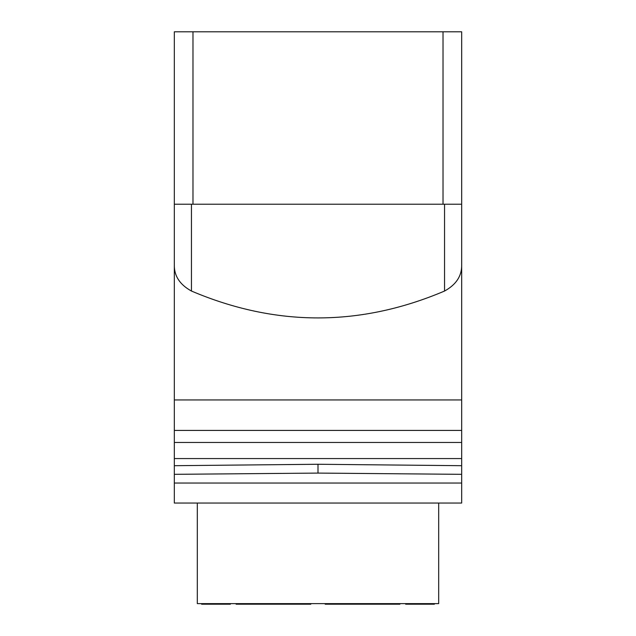 <?xml version="1.0" encoding="UTF-8"?>
<svg xmlns="http://www.w3.org/2000/svg" width="636" height="636" viewBox="0 0 636 636"><rect width="100%" height="100%" fill="white"/><g stroke="black" fill="none" stroke-linecap="round" stroke-linejoin="round"><path stroke-width="0.95" d="M443.022 31.8L461.672 31.8L461.672 264.759C461.935 275.857 456.227 284.618 444.548 291.042C360.183 326.872 275.817 326.872 191.452 291.042C179.773 284.618 174.065 275.857 174.328 264.759L174.328 31.8L443.022 31.8L443.022 204.212L174.328 204.212M461.672 264.759L461.672 430.421L174.328 430.421L174.328 264.759M174.328 430.421L174.328 474.329L318 473.089L461.672 474.329L461.672 483.042L174.328 483.042L174.328 474.329M461.672 483.042L461.672 503.052L174.328 503.052L174.328 483.042M461.672 204.212L443.022 204.212M461.672 430.421L461.672 474.329M461.672 465.695L318 464.264L318 473.089M318 464.264L174.328 465.695M461.672 458.564L174.328 458.564M461.672 442.473L174.328 442.473M197.311 503.052L197.311 603.628L438.689 603.628L438.689 503.052M236.107 603.628L236.107 604.2L259.091 604.2L259.091 603.628M261.968 603.628L261.968 604.2L259.091 604.2M310.813 603.628L310.813 604.2L261.968 604.2M325.187 603.628L325.187 604.2L374.032 604.2L374.032 603.628M376.91 603.628L376.91 604.2L374.032 604.2M399.893 603.628L399.893 604.2L376.91 604.2M218.864 603.628L218.864 604.2L201.62 604.2L201.62 603.628M221.741 603.628L221.741 604.2L218.864 604.2M204.498 603.628L204.498 604.2M208.33 603.628L208.33 604.2M215.509 603.628L215.509 604.2M412.828 603.628L412.828 604.2L405.641 604.2L405.641 603.628M412.343 603.628L412.343 604.2M413.782 603.628L413.782 604.2L412.828 604.2M414.259 603.628L413.782 604.2M431.502 603.628L431.502 604.2L414.259 604.2M230.359 603.628L230.359 604.2L221.741 604.2M434.38 603.628L434.38 604.2L431.502 604.2M191.452 291.042L191.452 204.212M444.548 204.212L444.548 291.042M192.978 204.212L192.978 31.8M461.672 399.949L174.328 399.949"/></g></svg>
